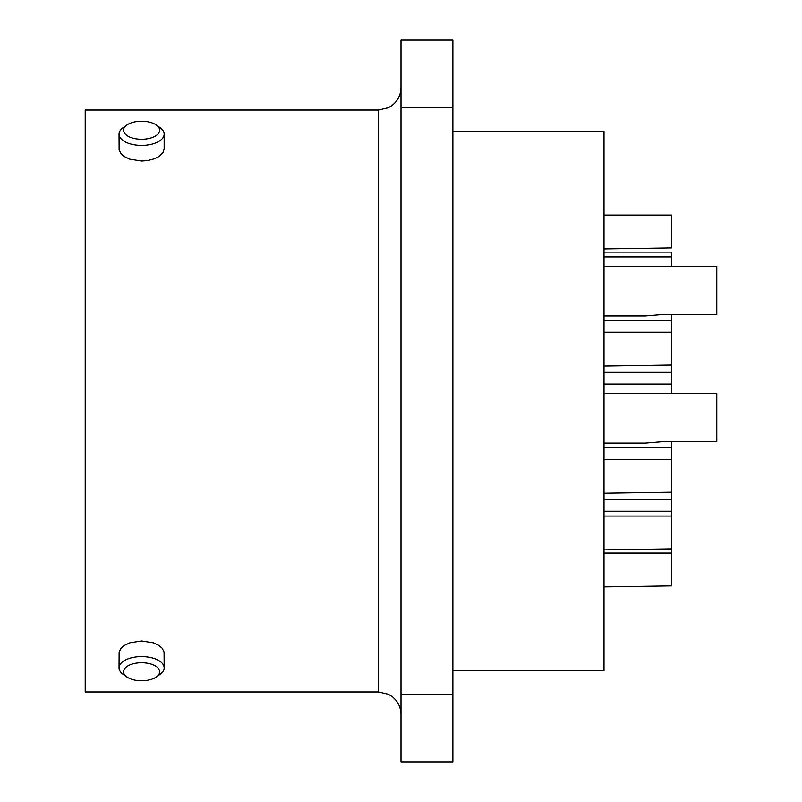 <?xml version="1.0" encoding="UTF-8"?>
<svg xmlns="http://www.w3.org/2000/svg" width="802" height="802" viewBox="0 0 802 802"><rect width="100%" height="100%" fill="white"/><g stroke="black" fill="none" stroke-linecap="round" stroke-linejoin="round"><path stroke-width="1.2" d="M378.444 691.976L378.444 110.024L85.212 110.024L85.212 691.976L378.444 691.976L388.368 694.271L392.409 696.818C397.982 701.409 400.84 707.314 401 714.532M452.879 131.448L604.006 131.448L604.006 670.552L452.879 670.552M452.879 107.769L452.879 40.1L401 40.1L401 761.9L452.879 761.9L452.879 107.769L401 107.769M119.047 134.135L119.127 149.974L121.082 153.814L124.15 156.46L129.754 159.157L141.603 161.042L147.768 160.56L154.495 158.776L159.057 156.46L162.856 152.881L164.159 149.012L164.159 134.135A22.556 11.278 180 0 1 141.603 145.413A22.556 11.278 180 0 1 119.047 134.135A22.556 11.278 180 0 1 123.187 127.628L126.866 125.022A18.045 9.022 180 0 1 141.603 121.212A18.045 9.022 180 0 1 156.34 125.022A18.045 9.022 180 0 1 157.633 134.375A18.045 9.022 180 0 1 141.603 139.257A18.045 9.022 180 0 1 125.573 134.375A18.045 9.022 180 0 1 126.866 125.022M156.34 125.022L160.019 127.628A22.556 11.278 180 0 1 164.159 134.135M164.159 667.865L164.079 652.026L162.124 648.186L159.057 645.54L153.453 642.843L141.603 640.958L129.754 642.843L124.15 645.54L121.082 648.186L119.127 652.026L119.047 667.865A22.556 11.278 0 0 1 141.603 656.587A22.556 11.278 0 0 1 164.159 667.865A22.556 11.278 0 0 1 160.019 674.372L156.34 676.978A18.045 9.022 0 0 1 141.603 680.788A18.045 9.022 0 0 1 126.866 676.978A18.045 9.022 0 0 1 125.573 667.625A18.045 9.022 0 0 1 141.603 662.743A18.045 9.022 0 0 1 157.633 667.625A18.045 9.022 0 0 1 156.34 676.978M126.866 676.978L123.187 674.372A22.556 11.278 0 0 1 119.047 667.865M604.006 549.891L671.675 548.869L671.675 492.217L604.006 493.24M671.675 492.217L671.675 441.611M604.006 586.924L671.675 585.901L671.675 549.831L632.778 549.831M604.006 443.115L645.359 443.115L663.224 441.631L716.787 441.611L716.787 393.491L604.006 393.491M604.006 315.938L645.359 315.938L663.224 314.454L716.787 314.444L716.787 266.314L604.006 266.314M671.675 393.491L671.675 314.444M604.006 366.063L671.675 365.04M671.675 266.314L671.675 252.109L604.006 252.109M604.006 248.911L671.675 247.888L671.675 215.076L604.006 215.076M452.879 694.231L401 694.231M671.675 447.666L604.006 447.666M671.675 516.057L604.006 516.057M671.675 553.089L604.006 553.089M671.675 332.228L604.006 332.228M671.675 320.499L604.006 320.499M671.675 511.255L604.006 511.255M671.675 256.911L604.006 256.911M671.675 372.349L604.006 372.349M671.675 384.078L604.006 384.078M671.675 459.406L604.006 459.406M671.675 499.526L604.006 499.526M378.444 110.024L388.368 107.729L392.409 105.182C397.982 100.591 400.84 94.686 401 87.468"/></g></svg>
